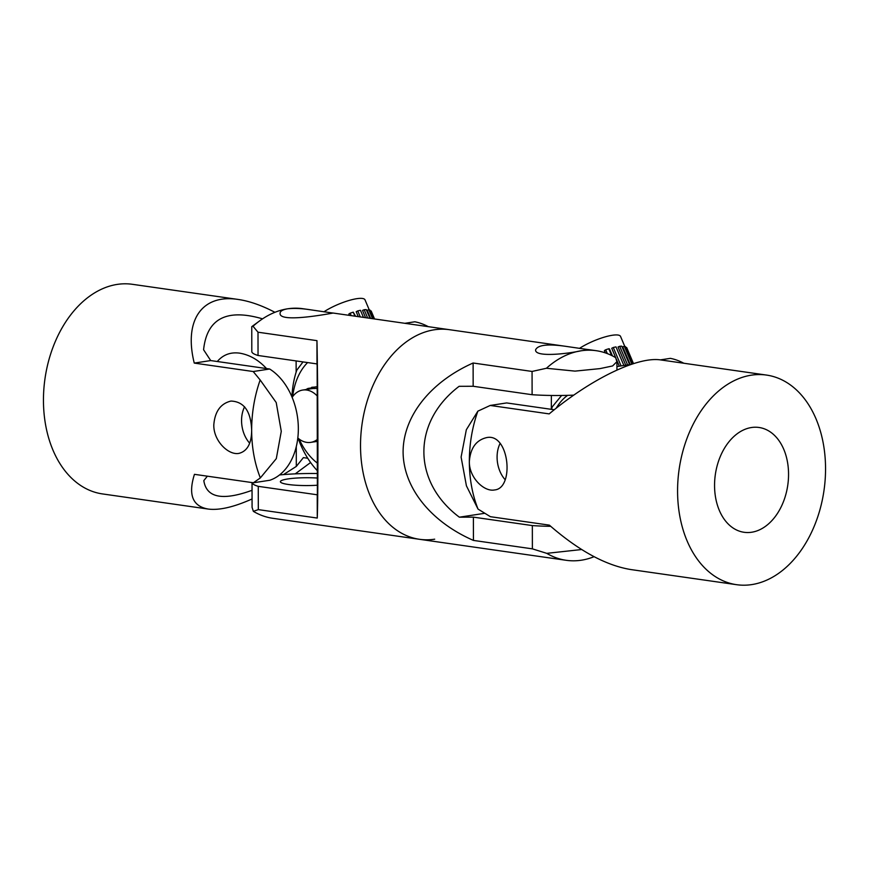 <?xml version="1.0" encoding="UTF-8"?>
<svg xmlns="http://www.w3.org/2000/svg" width="869" height="869" viewBox="0 0 869 869"><rect width="100%" height="100%" fill="white"/><g stroke="black" fill="none" stroke-linecap="round" stroke-linejoin="round"><path stroke-width="1.3" d="M714.557 485.565A52.933 36.596 -81.9 0 1 759.061 427.483A52.933 36.596 -81.9 0 1 788.552 474.213A52.933 36.596 -81.9 0 1 744.06 532.284A52.933 36.596 -81.9 0 1 714.557 485.565M505.171 479.742A26.472 18.716 81.3 0 1 497.09 457.17A26.472 18.716 81.3 0 1 500.131 443.342M554.259 409.755L506.66 402.934L490.214 405.454L477.863 411.156L466.327 429.764L461.102 457.083L466.425 485.836L478.026 509.082L490.409 516.697L549.36 525.137C578.635 550.642 605.791 565.447 630.84 569.553L736.554 584.685A105.866 73.192 -81.9 0 1 679.102 469.51A105.866 73.192 -81.9 0 1 766.556 375.082A105.866 73.192 -81.9 0 1 825.55 468.532A105.866 73.192 -81.9 0 1 736.554 584.685M766.556 375.082L660.842 359.951C637.922 356.225 591.333 378.732 549.175 413.894L490.214 405.454M478.026 509.082A105.866 73.192 -81.9 0 1 469.347 461.428C470.433 448.089 476.147 440.159 486.499 437.639C509.299 432.393 514.774 488.443 494.537 489.953C484.131 492.126 468.923 477.494 469.347 461.428A105.866 73.192 -81.9 0 1 477.852 411.146M484.326 513.362L459.353 517.185C412.156 481.752 412.047 422.073 459.125 386.314L473.16 386.271L532.11 394.711A59.548 8.831 -0.1 0 0 573.768 395.134M550.718 526.332A59.548 8.831 179.9 0 1 532.339 525.582L473.388 517.142L459.353 517.185M551.38 395.471L551.326 409.332M473.388 517.142L473.431 540.409C430.492 521.661 403.249 487.4 403.097 451.945C403.129 416.49 430.253 382.045 473.116 363.003L473.16 386.271M599.968 368.619L612.602 365.947L616.914 361.667L615.643 357.648A105.866 73.192 98.1 0 0 596.199 350.696A105.866 73.192 98.1 0 0 581.013 350.804C565.947 354.063 534.446 357.409 535.619 349.762C537.965 344.841 548.241 343.744 566.447 346.438L588.552 349.653L581.013 350.804A105.866 73.192 98.1 0 0 546.427 368.271L575.006 371.117L599.968 368.619M473.116 363.003L532.067 371.443L546.373 368.282M532.067 371.443L532.11 394.711M532.339 525.582L532.382 548.85L473.431 540.409M581.654 549.534L546.753 553.347L532.382 548.85M434.685 539.193A105.866 73.192 -81.9 0 1 419.499 539.301A105.866 73.192 -81.9 0 1 362.047 424.126A105.866 73.192 -81.9 0 1 449.501 329.699A105.866 73.192 98.1 0 0 362.047 424.126A105.866 73.192 98.1 0 0 419.499 539.301L566.197 560.299A105.866 73.192 98.1 0 0 581.383 560.201A105.866 73.192 98.1 0 0 594.081 556.692M546.753 553.347A105.866 73.192 98.1 0 0 566.197 560.299M567.587 395.352A59.548 42.114 -98.7 0 0 556.203 408.213M551.478 409.353A79.405 56.148 81.3 0 1 552.315 406.768L561.624 395.471M683.816 363.242A79.405 56.148 -98.7 0 0 670.368 358.354L660.375 359.885M631.187 364.361L616.936 366.555M600.837 351.587L602.119 351.912M612.417 355.877L609.473 348.903L608.778 348.762A27.786 6.637 -22.9 0 0 605.693 349.772L604.379 350.576L605.367 352.89M616.002 346.894L623.877 365.491L616.002 346.894A27.786 6.637 -22.9 0 0 613.297 347.491L611.733 348.273L616.002 358.365M616.447 359.408L619.315 366.186M629.58 364.611L621.769 346.166A27.786 6.637 -22.9 0 0 619.716 346.307L618.044 346.992L625.756 365.197M624.778 346.416L620.553 336.444A26.472 6.311 157.1 0 0 617.099 334.945A26.472 6.311 157.1 0 0 579.427 348.415M625.973 347.687L626.668 347.546A27.786 6.637 -22.9 0 1 626.788 347.763L633.49 363.611M626.668 347.546L633.468 363.611M630.199 364.513L622.715 346.84L624.322 346.329A27.786 6.637 -22.9 0 1 625.539 346.666L632.806 363.829M624.322 346.329L631.872 364.144M619.716 346.307L627.603 364.915M613.297 347.491L621.096 365.914M608.778 348.762L611.624 355.475M605.693 349.772L607.312 353.596M251.76 326.646L251.804 351.554A59.548 8.831 -0.1 0 0 258.039 355.475L317 363.915L317.152 366.001L317.381 496.872L317.228 494.787L258.267 486.347A59.548 8.831 179.9 0 1 252.032 482.577L252.075 507.333L253.357 511.352L258.31 509.614L258.267 486.347M279.557 474.941A59.548 8.831 179.9 0 1 317.619 473.529M317.587 478.048A26.472 3.921 -0.1 0 0 287.921 478.938A26.472 3.921 -0.1 0 0 280.383 481.698A26.472 3.921 -0.1 0 0 317.533 485.217M253.031 326.266A105.866 73.192 -81.9 0 1 260.276 320.422L251.771 326.646L253.031 326.266L258.006 332.208L316.957 340.648L317 363.915M258.006 332.208L258.039 355.475M317.228 494.787L317.261 518.054L258.31 509.614M260.276 320.422A105.866 73.192 -81.9 0 1 287.617 308.799C294.254 308.071 302.021 308.419 310.906 309.864L333.023 313.079C334.641 312.612 278.504 323.941 280.09 313.177C280.187 311.135 282.697 309.679 287.617 308.799A105.866 73.192 -81.9 0 1 302.803 308.701L310.917 309.864M316.957 340.648C318.076 391.408 318.26 494.559 317.261 518.054M253.357 511.352A105.866 73.192 -81.9 0 0 272.801 518.304L419.499 539.301M307.604 362.569A59.548 42.114 -98.7 0 0 292.679 396.612M299.197 439.117A59.548 42.114 -98.7 0 0 317.663 463.34M291.941 396.883A79.405 56.148 81.3 0 1 296.774 370.194L303.02 361.917M317.63 471.02A79.405 56.148 81.3 0 1 298.121 438.248M428.276 326.657A79.405 56.148 -98.7 0 0 414.828 321.78L404.845 323.311M355.595 316.262L353.238 312.177A27.786 6.637 -22.9 0 0 350.153 313.188L348.838 313.991L349.425 315.371M360.461 310.309L363.459 317.381L360.461 310.309A27.786 6.637 -22.9 0 0 357.756 310.917L356.192 311.699L358.289 316.642M369.933 318.315L366.24 309.592A27.786 6.637 -22.9 0 0 364.187 309.733L362.514 310.407L365.588 317.685M369.238 309.842L365.023 299.87A26.472 6.311 157.1 0 0 361.558 298.371A26.472 6.311 157.1 0 0 323.887 311.83M370.433 311.113L371.128 310.961A27.786 6.637 -22.9 0 1 371.248 311.189L374.539 318.966L371.128 310.961M370.628 318.412L367.174 310.255L368.793 309.744A27.786 6.637 -22.9 0 1 369.998 310.081L373.713 318.847M368.793 309.744L372.573 318.684M364.187 309.733L367.674 317.989M357.756 310.917L360.309 316.935M353.238 312.177L354.921 316.164M350.153 313.188L351.185 315.632M317.413 388.139L314.991 388.519A26.472 18.716 -98.7 0 0 311.971 388.628L302.716 390.051A26.472 18.716 81.3 0 1 317.478 396.253M317.424 388.91A26.472 18.716 -98.7 0 0 316.881 388.791L317.413 388.182M292.147 397.383A26.472 18.716 81.3 0 1 302.716 390.051M314.067 441.865A27.786 19.65 -98.7 0 0 314.133 441.876L317.207 441.409L317.685 442.093M308.864 389.106L308.028 388.443A27.786 19.65 -98.7 0 0 306.051 389.54M308.028 388.443L311.374 387.932M314.991 388.519L314.035 387.161A27.786 19.65 -98.7 0 0 311.765 387.324A27.786 19.65 -98.7 0 0 311.623 387.346L311.015 388.78M314.035 387.161L317.402 386.651M317.685 439.16A26.472 18.716 81.3 0 1 310.744 442.375A26.472 18.716 81.3 0 1 297.817 437.987M217.283 361.515C223.105 354.693 230.611 351.912 239.801 353.172C249.707 354.878 258.604 360.005 266.501 368.554M252.043 490.312C222.518 500.989 206.442 497.763 203.813 480.611L207.376 476.179M252.053 498.969C233.804 507.127 219.173 510.483 208.158 509.049C192.57 506.301 188.008 494.722 194.45 474.333L253.4 482.773L269.846 480.253A59.548 42.114 -98.7 0 0 298.339 428.721A59.548 42.114 -98.7 0 0 269.651 369.01L210.7 360.57L203.585 349.74C206.931 318.63 226.581 308.343 262.547 318.847M249.642 443.157A26.472 18.716 81.3 0 1 241.56 420.596A26.472 18.716 81.3 0 1 244.591 406.768M307.724 458.245L303.39 457.626L296.307 466.425L296.275 446.699M296.144 372.138L296.123 360.928M296.307 466.425L283.5 474.583M210.7 360.57L194.254 363.09C183.598 320.368 201.923 293.809 238.16 299.447C249.436 301.098 261.688 305.377 274.919 312.308M269.651 369.01L253.216 371.53L194.254 363.09M260.168 379.981A105.866 73.192 98.1 0 0 251.662 430.264C251.554 443.462 247.328 451.163 238.986 453.368C228.59 455.541 213.394 440.909 213.807 424.854C214.893 411.504 220.617 403.574 230.969 401.065C244.026 401.565 250.935 411.298 251.662 430.264A105.866 73.192 98.1 0 0 260.342 477.917L276.309 458.626L281.274 431.339L276.212 402.543L260.168 379.981L253.205 371.53M253.4 482.773L260.309 477.939M310.602 462.514L295.232 473.866M238.16 299.447L132.446 284.315A105.866 73.192 98.1 0 0 43.45 400.468A105.866 73.192 98.1 0 0 102.444 493.918L208.158 509.049M616.925 361.667L616.947 370.031M596.199 350.696L588.085 349.534M566.458 346.438L332.545 312.959M317.685 441.311L310.744 442.375"/></g></svg>

